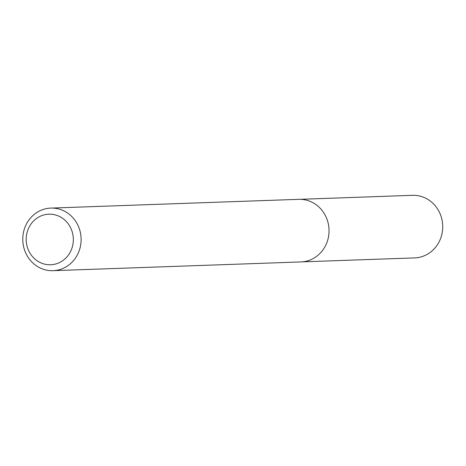 <?xml version="1.0" encoding="UTF-8"?>
<svg xmlns="http://www.w3.org/2000/svg" width="466" height="466" viewBox="0 0 466 466"><rect width="100%" height="100%" fill="white"/><g stroke="black" fill="none" stroke-linecap="round" stroke-linejoin="round"><path stroke-width="0.7" d="M26.941 245.71A25.304 23.574 88 0 1 56.031 215.111A25.304 23.574 88 0 1 66.306 257.576A25.304 23.574 88 0 1 26.941 245.71M23.702 247.114A31.315 29.177 88 0 1 50.835 208.092A31.315 29.177 88 0 1 81.096 238.359A31.315 29.177 88 0 1 53.048 270.682A31.315 29.177 88 0 1 23.702 247.114M50.835 208.092L298.753 199.332A31.315 29.177 88 0 1 329.019 229.598A31.315 29.177 88 0 1 300.966 261.927L53.048 270.682M299.964 199.32L412.427 195.318A31.315 29.177 88 0 1 442.7 225.585A31.315 29.177 88 0 1 414.641 257.908L302.178 261.857"/></g></svg>
